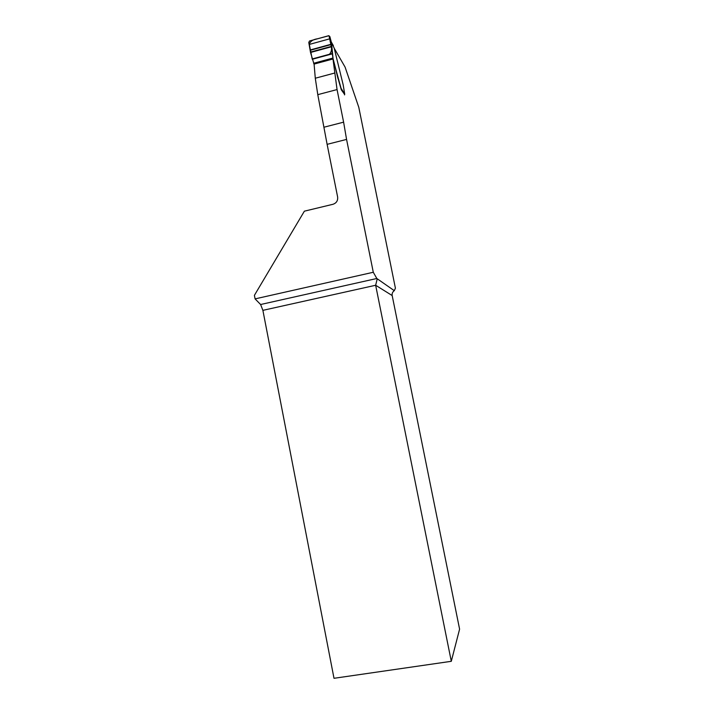 <?xml version="1.0" encoding="UTF-8"?>
<svg xmlns="http://www.w3.org/2000/svg" width="714" height="714" viewBox="0 0 714 714"><rect width="100%" height="100%" fill="white"/><g stroke="black" fill="none" stroke-linecap="round" stroke-linejoin="round"><path stroke-width="1.07" d="M327.119 144.344L317.784 94.659L337.053 89.571L343.613 122.165L346.567 139.417L327.119 144.344L337.633 197.01C337.99 200.652 336.446 203.079 332.983 204.284L304.378 211.174L254.407 295.337L255.085 298.88L260.61 304.512L376.822 278.496L373.288 272.266L255.085 298.88M334.206 48.249L345.085 67.098L358.794 107.323L395.413 288.206L394.298 290.678C392.566 291.919 391.861 293.543 392.173 295.551L459.593 629.15L451.293 661.307L334 678.3L262.886 310.349L260.61 304.512M346.567 139.417L373.288 272.266M317.784 94.659L315.285 78.228L314.098 64.09L332.992 58.985L341.042 88.286L344.692 94.043L343.166 84.787L334.17 48.088L331.207 41.787M344.675 94.498L341.337 89.866L338.043 78.415M335.259 67.518L337.954 78.442M337.053 89.571L332.992 58.985M394.298 290.678L376.822 278.496M451.293 661.307L375.653 285.261L377.144 279.174M314.124 64.439L310.519 52.479L308.778 42.456L309.528 40.984L328.592 35.736L329.886 36.637L332.92 58.057L335.339 67.491M331.474 42.412L333.099 59.012M344.692 94.043L344.541 94.908M341.105 88.875L341.042 88.286M329.886 36.646L331.26 41.983L329.886 36.637M309.349 44.429L330.207 38.699M310.197 49.971L330.894 44.313M333.045 45.152L333.384 45.723M333.358 45.634L331.305 42.028M312.179 58.959L329.449 54.273C331.528 52.015 332.037 48.945 330.975 45.053L329.011 35.709L317.534 38.779C313.125 39.404 310.376 41.216 309.287 44.206L312.179 58.959L332.171 53.532M392.173 295.551L375.653 285.261L262.886 310.349M315.285 78.228L334.42 73.114M324.272 127.137L343.613 122.165M310.206 50.292L330.921 44.625M310.438 52.104L331.135 46.455M310.519 52.479L331.189 46.847M312.268 59.28L332.224 53.862M313.616 63.278L332.92 58.057M313.874 63.894L333.036 58.709"/></g></svg>
